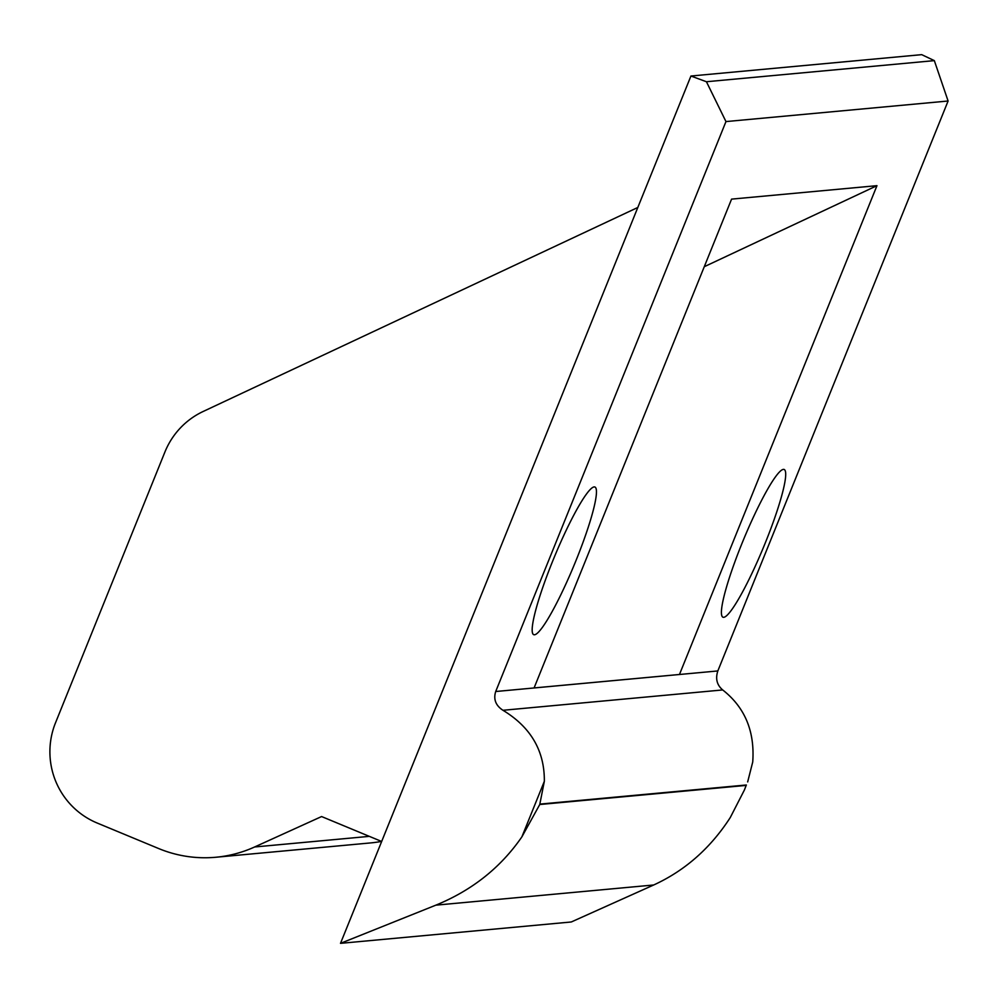 <?xml version="1.0" encoding="UTF-8"?>
<svg xmlns="http://www.w3.org/2000/svg" width="998" height="998" viewBox="0 0 998 998"><rect width="100%" height="100%" fill="white"/><g stroke="black" fill="none" stroke-linecap="round" stroke-linejoin="round"><path stroke-width="1.5" d="M544.347 781.272L521.904 836.835C500.684 867.611 471.992 890.391 435.852 905.161L340.505 943.347L690.928 76.023L706.434 81.736L725.97 121.581L495.707 691.514C493.274 699.274 495.707 705.524 502.967 710.289C530.799 727.18 544.596 750.845 544.347 781.272L539.756 804.513L746.18 785.401L744.383 790.029L746.18 785.401M521.904 836.835L539.756 804.513M744.383 790.029L730.274 817.537C710.476 848.188 684.952 870.668 653.69 884.989L571.28 921.977L340.505 943.347M690.928 76.023L921.703 54.653L934.328 60.629L948.1 101.01L717.836 670.943C715.292 678.715 716.913 685.04 722.689 689.942C744.92 707.357 754.925 731.372 752.729 761.985L747.664 781.921M637.809 207.472L203.168 411.475A76.858 75.985 -95.3 0 0 164.919 452.007L55.539 722.727A76.858 75.985 -95.3 0 0 97.168 823.026L158.645 848.537A122.979 121.569 -95.3 0 0 215.942 857.245A122.979 121.569 -95.3 0 0 254.615 846.978L321.593 816.551L381.66 841.476M215.942 857.245L370.557 842.923A122.979 121.569 -95.3 0 0 381.486 841.414M706.434 81.736L934.328 60.629M725.97 121.581L948.1 101.01M534.466 634.765A79.94 10.679 -67.5 0 1 532.645 633.431A79.94 10.679 -67.5 0 1 554.464 556.734A79.94 10.679 -67.5 0 1 593.361 487.124A79.94 10.679 -67.5 0 1 577.293 557.321A79.94 10.679 -67.5 0 1 534.466 634.765M534.08 687.946L679.463 674.486L876.968 185.665L731.571 199.126L534.08 687.946M783.442 469.372A79.94 10.679 112.5 0 0 782.607 469.596A79.94 10.679 112.5 0 0 743.71 539.207A79.94 10.679 112.5 0 0 721.878 615.903A79.94 10.679 112.5 0 0 762.447 549.786A79.94 10.679 112.5 0 0 783.442 469.372M876.968 185.665L704.264 266.716M435.852 905.161L653.69 884.989M254.615 846.978L369.31 836.361M495.707 691.514L717.836 670.943M502.967 710.289L722.689 689.942M539.93 804.101L746.354 784.989"/></g></svg>
